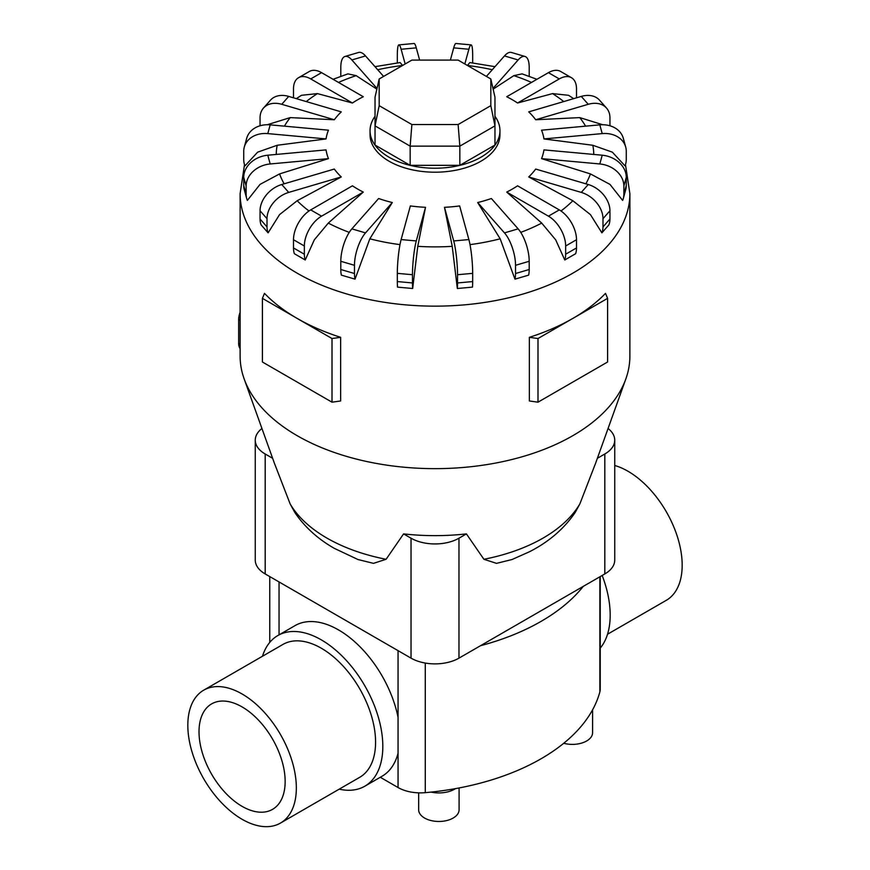 <?xml version="1.0" encoding="UTF-8"?>
<svg xmlns="http://www.w3.org/2000/svg" width="870" height="870" viewBox="0 0 870 870"><rect width="100%" height="100%" fill="white"/><g stroke="black" fill="none" stroke-linecap="round" stroke-linejoin="round"><path stroke-width="1.3" d="M600.235 648.106A86.978 50.221 -120 0 0 602.181 575.461M242.077 706.908A60.9 35.159 60 0 1 281.869 760.565A60.9 35.159 60 0 1 272.527 809.372A60.9 35.159 60 0 1 242.077 806.349A60.9 35.159 60 0 1 202.297 752.691A60.9 35.159 60 0 1 211.627 703.884A60.9 35.159 60 0 1 242.077 706.908M203.71 690.171L282.946 644.431A76.734 44.305 60 0 1 321.313 648.226A76.734 44.305 60 0 1 371.446 715.847A76.734 44.305 60 0 1 359.68 777.334L280.444 823.085A76.734 44.305 -120 0 0 292.211 761.598A76.734 44.305 -120 0 0 242.077 693.977A76.734 44.305 -120 0 0 203.71 690.171A76.734 44.305 -120 0 0 191.955 751.658A76.734 44.305 -120 0 0 242.077 819.279A76.734 44.305 -120 0 0 280.444 823.085M614.742 465.483A76.734 44.305 60 0 1 627.922 471.214A76.734 44.305 60 0 1 678.045 538.834A76.734 44.305 60 0 1 666.289 600.322L607.521 634.241M262.479 656.252A86.978 50.221 60 0 1 277.824 635.557L295.05 625.617A86.978 50.221 60 0 1 338.539 629.923A86.978 50.221 60 0 1 398.047 717.326L398.047 753.257A86.978 50.221 60 0 1 382.028 776.257L364.802 786.208A86.978 50.221 60 0 1 339.202 789.155M277.824 635.557A86.978 50.221 60 0 1 321.313 639.863A86.978 50.221 60 0 1 378.135 716.51A86.978 50.221 60 0 1 364.802 786.208M459.088 787.959L459.088 809.796A20.206 11.669 180 0 1 446.614 820.573A20.206 11.669 180 0 1 424.582 818.05A20.206 11.669 180 0 1 418.666 809.796L418.666 792.853M244.513 164.615L240.12 193.64L240.12 356.135A194.88 112.513 0 0 0 244.165 378.95L274.463 463.405L290.123 503.871L294.843 512.528C304.772 527.1 317.931 539.041 334.319 548.35L357.962 559.519L373.48 563.358L386.106 559.279L403.582 533.897A165.365 95.472 0 0 0 466.418 533.897L483.894 559.279L496.52 563.358L512.038 559.519L529.471 551.743C548.676 541.999 563.912 528.927 575.157 512.528L579.877 503.871L595.537 463.405L625.834 378.95A194.88 112.513 0 0 0 629.88 356.135L629.88 193.64L625.486 164.615M244.165 378.95A194.88 112.513 0 0 0 297.203 435.696A194.88 112.513 0 0 0 490.843 463.928A194.88 112.513 0 0 0 625.834 378.95M293.494 247.95L293.494 239.728A24.36 14.061 120 0 1 310.721 209.898L352.437 185.81A109.359 63.14 0 0 0 357.668 189.051A109.359 63.14 0 0 0 363.279 192.074L328.294 223.09L314.309 239.837L305.229 259.978L294.375 253.714A24.36 14.061 120 0 1 293.494 247.95L304.348 254.214L304.348 245.992A24.36 14.061 -60 0 1 321.574 216.162L363.279 192.074M340.801 269.504L340.801 261.283A24.36 9.026 106.4 0 1 351.861 228.864L378.635 198.512A109.359 63.14 0 0 0 392.305 202.536L369.837 238.804L355.036 279.15L341.366 275.127A24.36 9.026 106.4 0 1 340.801 269.504L354.471 273.517L354.471 265.306A24.36 9.026 -73.6 0 1 365.53 232.888L392.305 202.536M397.318 281.565L397.318 273.343A24.36 3.11 95.2 0 1 401.124 239.565L410.357 205.929A109.359 63.14 0 0 0 425.517 207.31L417.774 246.34L412.663 288.503L397.514 287.122A24.36 3.11 95.2 0 1 397.318 281.565L412.478 282.946L412.478 274.724A24.36 3.11 -84.8 0 1 416.284 240.946L425.517 207.31M452.226 246.34L444.483 207.31A109.359 63.14 0 0 0 459.643 205.929L468.876 239.565A24.36 3.11 -95.2 0 1 472.682 273.343L472.682 281.565A24.36 3.11 -95.2 0 1 472.486 287.122L457.337 288.503L452.226 246.34A158.764 91.665 0 0 1 417.774 246.34M500.163 238.804L477.695 202.536A109.359 63.14 0 0 0 491.365 198.512L518.139 228.864A24.36 9.026 -106.4 0 1 529.199 261.283L529.199 269.504A24.36 9.026 -106.4 0 1 528.634 275.127L514.964 279.15L500.163 238.804A158.764 91.665 0 0 1 470.007 244.622M541.705 223.09L506.721 192.074A109.359 63.14 0 0 0 517.563 185.81L559.279 209.898A24.36 14.061 -120 0 1 576.505 239.728L576.505 247.95A24.36 14.061 -120 0 1 575.625 253.714L564.771 259.978L555.691 239.837L541.705 223.09A158.764 91.665 0 0 1 520.738 232.366M572.819 200.731L528.721 176.947A109.359 63.14 0 0 0 535.692 169.052L588.24 184.516A24.36 17.726 -138.6 0 1 609.946 210.79L609.946 219.012A24.36 17.726 -138.6 0 1 608.848 224.949L601.877 232.845L590.425 214.596L572.819 200.731A158.764 91.665 0 0 1 560.998 210.986M590.425 173.913L541.553 158.634A109.359 63.14 0 0 0 543.957 149.89L602.214 155.208A24.36 19.64 -164.7 0 1 626.269 177.306L626.269 185.517A24.36 19.64 -164.7 0 1 625.704 189.769L623.301 198.512A24.36 19.64 15.3 0 1 622.648 200.426L609.957 184.386L590.425 173.913A158.764 91.665 0 0 1 585.847 183.809M592.829 145.268L543.957 138.928A109.359 63.14 0 0 0 541.553 130.185L599.811 124.856A24.36 19.64 164.7 0 1 623.301 138.297L625.704 147.052A24.36 19.64 -15.3 0 1 626.269 151.293L626.269 159.514A24.36 19.64 -15.3 0 1 625.041 165.887L612.35 152.163L592.829 145.268A158.764 91.665 0 0 1 593.764 154.436M602.736 124.736L579.779 117.602L535.692 119.755A109.359 63.14 0 0 0 528.721 111.871L581.28 96.407A24.36 17.726 138.6 0 1 599.539 100.18L606.51 108.065A24.36 17.726 -41.4 0 1 609.946 117.809L609.946 125.78M573.667 98.647L568.556 95.298L552.559 93.612L517.563 103.008A109.359 63.14 0 0 0 512.332 99.756A109.359 63.14 0 0 0 506.721 96.733L548.426 72.656A24.36 14.061 120 0 1 560.606 71.449L571.459 77.713A24.36 14.061 -60 0 1 576.505 88.87L576.505 97.081A24.36 14.061 -60 0 1 576.495 97.81M375.035 116.286A64.956 37.508 0 0 0 370.044 130.718L370.044 134.698A64.956 37.508 0 0 0 389.064 161.211A64.956 37.508 0 0 0 459.86 169.345A64.956 37.508 0 0 0 499.956 134.698L499.956 130.718A64.956 37.508 0 0 0 494.965 116.286M537.997 338.528L537.997 402.179L529.362 400.972L529.362 337.321A194.88 112.513 0 0 0 572.797 318.442A194.88 112.513 0 0 0 605.509 293.364L607.597 298.356L537.997 338.528L529.362 337.321M340.638 337.321L332.003 338.528L297.203 318.442A194.88 112.513 0 0 0 340.638 337.321L340.638 400.972L332.003 402.179L297.203 382.093L262.403 361.996L262.403 298.356L264.491 293.364A194.88 112.513 0 0 0 297.203 318.442L262.403 298.356M370.044 130.718A64.956 37.508 0 0 0 389.064 157.231A64.956 37.508 0 0 0 459.86 165.365A64.956 37.508 0 0 0 499.956 130.718M272.625 458.294L265.187 453.999A33.886 19.564 180 0 1 255.258 440.155L255.258 560.106A33.886 19.564 0 0 0 265.187 573.939L411.031 658.144A33.886 19.564 0 0 0 458.969 658.144L604.813 573.939A33.886 19.564 0 0 0 614.742 560.106L614.742 440.155A33.886 19.564 180 0 1 604.813 453.999L597.375 458.294M379.179 105.661L379.179 78.963L411.88 60.095L458.12 60.095L490.821 78.963L490.821 105.661L458.12 124.54L411.88 124.54L379.179 105.661L375.035 125.856L375.035 97.179L379.179 78.963M490.821 105.661L494.965 125.856L459.838 146.138L459.838 165.333L494.965 145.051L494.965 97.179L490.821 78.963M459.838 165.333L410.161 165.333L410.161 146.138L459.838 146.138L458.12 124.54M410.161 165.333L375.035 145.051L375.035 125.856L410.161 146.138L411.88 124.54M240.12 312.417A14.616 8.439 120 0 0 238.641 319.442L238.641 343.302A14.616 8.439 120 0 0 240.12 348.609M332.003 338.528L332.003 402.179M537.997 402.179L607.597 361.996L607.597 298.356M297.181 200.731L279.574 214.596L268.123 232.845A24.36 17.726 -41.4 0 1 267.014 226.907L267.014 218.685A24.36 17.726 -41.4 0 1 288.72 192.411L341.279 176.947L297.181 200.731A158.764 91.665 0 0 0 309.002 210.986M268.123 232.845L261.152 224.949A24.36 17.726 138.6 0 1 260.054 219.012L260.054 210.79A24.36 17.726 138.6 0 1 281.76 184.516L334.308 169.052A109.359 63.14 0 0 0 341.279 176.947M279.574 173.913L260.043 184.386L247.352 200.415A24.36 19.64 -15.3 0 1 246.699 198.512A24.36 19.64 -15.3 0 1 246.134 194.271L246.134 186.049A24.36 19.64 -15.3 0 1 270.189 163.962L328.447 158.634L279.574 173.913A158.764 91.665 0 0 0 284.153 183.809M277.171 145.268L257.65 152.163L244.948 165.887A24.36 19.64 15.3 0 1 243.73 159.514L243.73 151.293A24.36 19.64 15.3 0 1 244.296 147.052A24.36 19.64 15.3 0 1 267.786 133.599L326.043 138.928L277.171 145.268A158.764 91.665 0 0 0 276.236 154.436M260.054 125.78L260.054 117.809A24.36 17.726 41.4 0 1 263.49 108.065A24.36 17.726 41.4 0 1 281.76 104.302L334.308 119.755L290.221 117.602L267.264 124.736M293.505 97.81A24.36 14.061 60 0 1 293.494 97.081L293.494 88.87A24.36 14.061 60 0 1 298.54 77.713A24.36 14.061 60 0 1 310.721 78.92L352.437 103.008L317.441 93.612L301.444 95.298L296.333 98.647M376.862 89.142L356.167 75.647L347.935 73.874L333.058 79.29M402.603 65.446L400.124 62.575L375.003 66.664M494.997 66.664L469.876 62.575L467.397 65.446M536.942 79.29L522.065 73.874L513.833 75.647L493.138 89.142M246.699 198.512L244.296 189.769A24.36 19.64 164.7 0 1 243.73 185.517L243.73 177.306A24.36 19.64 164.7 0 1 267.786 155.208L326.043 149.89A109.359 63.14 0 0 0 328.447 158.634M244.296 147.052L246.699 138.297A24.36 19.64 -164.7 0 1 270.189 124.856L328.447 130.185A109.359 63.14 0 0 0 326.043 138.928M263.49 108.065L270.461 100.18A24.36 17.726 -138.6 0 1 288.72 96.407L341.279 111.871A109.359 63.14 0 0 0 334.308 119.755M298.54 77.713L309.394 71.449A24.36 14.061 -120 0 1 321.574 72.656L363.279 96.733A109.359 63.14 0 0 0 352.437 103.008M340.812 76.332A24.36 9.026 73.6 0 1 340.801 75.527L340.801 67.316A24.36 9.026 73.6 0 1 344.977 56.474A24.36 9.026 73.6 0 1 351.861 59.954L377.025 88.468M383.605 76.419L365.53 55.93A24.36 9.026 -106.4 0 0 358.657 52.45L344.977 56.474M397.318 62.912L397.318 55.256A24.36 3.11 84.8 0 1 398.906 44.881A24.36 3.11 84.8 0 1 401.124 49.253L405.17 63.967M419.634 60.095L416.284 47.872A24.36 3.11 -95.2 0 0 414.066 43.5L398.906 44.881M464.83 63.967L468.876 49.253A24.36 3.11 -84.8 0 1 471.094 44.881L455.934 43.5A24.36 3.11 95.2 0 0 453.716 47.872L450.366 60.095M471.094 44.881A24.36 3.11 -84.8 0 1 472.682 55.256L472.682 62.912M492.975 88.468L518.139 59.954A24.36 9.026 -73.6 0 1 525.023 56.474L511.342 52.45A24.36 9.026 106.4 0 0 504.469 55.93L486.395 76.419M525.023 56.474A24.36 9.026 -73.6 0 1 529.199 67.316L529.199 75.527A24.36 9.026 -73.6 0 1 529.188 76.332M517.563 103.008L559.279 78.92A24.36 14.061 -60 0 1 571.459 77.713M535.692 119.755L588.24 104.302A24.36 17.726 -41.4 0 1 606.51 108.065M543.957 138.928L602.214 133.599A24.36 19.64 -15.3 0 1 625.704 147.052M541.553 158.634L599.811 163.962A24.36 19.64 15.3 0 1 623.866 186.049L623.866 194.271A24.36 19.64 15.3 0 1 623.301 198.512M528.721 176.947L581.28 192.411A24.36 17.726 41.4 0 1 602.986 218.685L602.986 226.907A24.36 17.726 41.4 0 1 601.877 232.845M506.721 192.074L548.426 216.162A24.36 14.061 60 0 1 565.652 245.992L565.652 254.214A24.36 14.061 60 0 1 564.771 259.978M477.695 202.536L504.469 232.888A24.36 9.026 73.6 0 1 515.529 265.306L515.529 273.517A24.36 9.026 73.6 0 1 514.964 279.15M444.483 207.31L453.716 240.946A24.36 3.11 84.8 0 1 457.522 274.724L457.522 282.946A24.36 3.11 84.8 0 1 457.337 288.503M412.663 288.503A24.36 3.11 -84.8 0 1 412.478 282.946M355.036 279.15A24.36 9.026 -73.6 0 1 354.471 273.517M305.229 259.978A24.36 14.061 -60 0 1 304.348 254.214M466.418 533.897L458.969 538.204A33.886 19.564 180 0 1 411.031 538.204L403.582 533.897M255.258 440.155A33.886 19.564 180 0 1 261.935 428.497M608.065 428.497A33.886 19.564 180 0 1 614.742 440.155M583.259 586.38A209.007 120.669 180 0 1 480.523 645.703M455.488 788.622A22.229 12.832 180 0 1 431.041 792.102M592.579 709.833L592.579 732.725A20.206 11.669 180 0 1 563.738 743.274M380.277 777.269L398.047 787.524A31.668 18.281 0 0 0 425.278 792.668A209.007 120.669 0 0 0 599.865 691.867A31.668 18.281 0 0 0 600.235 689.073L600.235 576.582M290.123 503.871A152.913 88.283 0 0 0 326.881 538.062A152.913 88.283 0 0 0 386.106 559.279M483.894 559.279A152.913 88.283 0 0 0 579.877 503.871M328.294 223.09A158.764 91.665 0 0 0 349.262 232.366M369.837 238.804A158.764 91.665 0 0 0 399.993 244.622M585.575 126.15A158.764 91.665 0 0 0 579.779 117.602M563.727 101.562A158.764 91.665 0 0 0 552.559 93.612M240.12 193.64A194.88 112.513 0 0 0 297.203 273.202A194.88 112.513 0 0 0 509.581 297.583A194.88 112.513 0 0 0 629.88 193.64M240.12 320.29L238.641 319.442M240.12 344.161L238.641 343.302M281.76 184.516L288.72 192.411M260.054 219.012L267.014 226.907M260.054 210.79L267.014 218.685M290.221 117.602A158.764 91.665 0 0 0 284.425 126.15M317.441 93.612A158.764 91.665 0 0 0 306.273 101.562M356.167 75.647A158.764 91.665 0 0 0 338.495 82.432M402.527 65.489A158.764 91.665 0 0 0 377.7 69.73M492.3 69.73A158.764 91.665 0 0 0 467.473 65.489M531.505 82.432A158.764 91.665 0 0 0 513.833 75.647M267.786 155.208L270.189 163.962M243.73 185.517L246.134 194.271M243.73 177.306L246.134 186.049M270.189 124.856L267.786 133.599M288.72 96.407L281.76 104.302M321.574 72.656L310.721 78.92M365.53 55.93L351.861 59.954M416.284 47.872L401.124 49.253M468.876 49.253L453.716 47.872M518.139 59.954L504.469 55.93M559.279 78.92L548.426 72.656M588.24 104.302L581.28 96.407M602.214 133.599L599.811 124.856M599.811 163.962L602.214 155.208M623.866 194.271L626.269 185.517M623.866 186.049L626.269 177.306M581.28 192.411L588.24 184.516M602.986 226.907L609.946 219.012M602.986 218.685L609.946 210.79M548.426 216.162L559.279 209.898M565.652 254.214L576.505 247.95M565.652 245.992L576.505 239.728M504.469 232.888L518.139 228.864M515.529 273.517L529.199 269.504M515.529 265.306L529.199 261.283M453.716 240.946L468.876 239.565M457.522 282.946L472.682 281.565M457.522 274.724L472.682 273.343M401.124 239.565L416.284 240.946M397.318 273.343L412.478 274.724M351.861 228.864L365.53 232.888M340.801 261.283L354.471 265.306M310.721 209.898L321.574 216.162M293.494 239.728L304.348 245.992M265.187 573.939L265.187 453.999M411.031 658.144L411.031 538.204M604.813 573.939L604.813 453.999M458.969 658.144L458.969 538.204M398.047 650.64L398.047 717.326M279.042 581.932L279.042 634.861M599.865 576.799L599.865 691.867M398.047 753.257L398.047 787.524M425.278 663.049L425.278 792.668M269.765 576.582L269.765 642.397"/></g></svg>

